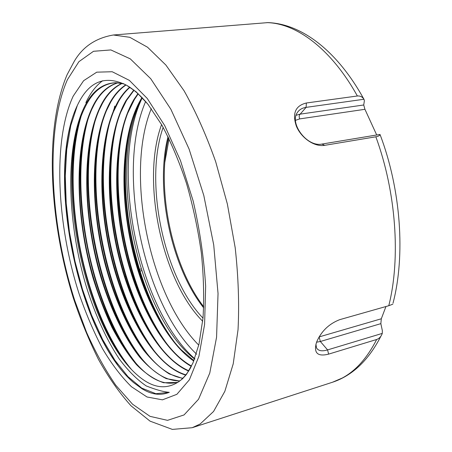 <?xml version="1.0" encoding="UTF-8"?>
<svg xmlns="http://www.w3.org/2000/svg" width="452" height="452" viewBox="0 0 452 452"><rect width="100%" height="100%" fill="white"/><g stroke="black" fill="none" stroke-linecap="round" stroke-linejoin="round"><path stroke-width="0.68" d="M123.34 83.563L115.463 82.761C103.276 83.654 93.491 91.123 86.1 105.158L84.4 108.553C52.726 174.387 84.106 329.011 137.125 374.906C152.081 388.121 166.093 390.291 179.178 381.415L180.054 380.725C184.026 377.522 187.648 373.024 190.93 367.227M148.301 104.7C140.86 95.728 133.572 89.225 126.441 85.185C105.796 75.038 89.863 80.914 78.637 102.807L77.738 104.598C44.562 171.997 77.789 335.045 133.526 382.533L142.177 388.873L145.12 390.505C153.454 394.85 161.517 395.455 169.308 392.308C163.748 391.94 156.047 389.81 146.199 385.918C136.888 379.578 127.865 370.527 119.136 358.769C106.367 339.463 95.219 314.778 86.581 287.489C67.049 223.056 64.478 145.205 85.253 105.113C92.965 90.558 103.209 83.095 115.983 82.727L124.08 83.925M193.772 361.024C169.155 344.441 146.392 303.049 134.617 258.9C122.515 212.7 120.272 164.104 130.193 126.261C133.041 115.441 136.815 106.124 141.521 98.304L141.962 97.592M141.894 97.7L134.764 112.994C128.47 130.216 125.018 150.104 124.402 172.653C122.554 236.419 146.126 313.677 181.235 349.797L193.925 360.645M130.193 126.261C126.6 140.301 124.667 155.765 124.402 172.653M191.349 366.402C161.997 350.085 135.34 299.213 123.741 245.312C111.893 190.241 114.723 132.233 133.939 99.474L138.041 93.485M138.182 93.926L134.464 99.412L127.594 113.435C114.927 147.109 114.09 193.676 123.187 240.221C132.295 285.647 151.601 329.141 175.156 353.323C180.399 358.634 185.851 362.883 191.518 366.063M188.597 371.058C158.466 358.199 130.255 306.835 117.509 251.498C104.497 194.801 106.644 134.267 126.057 100.434L133.871 89.942M133.984 90.332L126.583 100.367L120.605 112.508C107.497 146.239 106.587 194.089 115.91 241.718C125.21 288.223 145.098 332.898 168.975 356.826C175.37 363.176 182.015 367.838 188.908 370.821M185.653 375.075C154.9 366.114 125.176 314.439 111.277 257.685C97.101 199.445 98.519 136.301 118.096 101.401C121.435 95.638 125.328 90.858 129.775 87.061M129.91 87.343C125.628 91.095 121.87 95.756 118.627 101.333L113.537 111.633C100.005 145.374 99.022 194.524 108.576 243.244C118.068 290.828 138.532 336.678 162.703 360.323C170.184 367.583 177.896 372.42 185.857 374.827M182.614 378.431L169.268 373.934C160.415 368.301 151.917 360.459 143.77 350.407C127.436 328.169 113.842 296.93 105.073 264.008C89.705 204.281 90.327 138.368 110.068 102.378C114.379 94.728 119.627 88.88 125.809 84.829M126.051 84.97C120 89.016 114.848 94.796 110.604 102.31L106.378 110.813C92.44 144.51 91.394 194.965 101.18 244.764C110.864 293.444 131.877 340.452 156.33 363.803C164.974 372.013 173.805 376.821 182.817 378.228M179.71 381.002L166.274 378.629C157.155 374.036 148.38 366.973 139.939 357.442C123.057 336.322 108.407 304.349 98.971 270.742C82.32 209.553 82.044 140.515 101.96 103.361C107.209 93.79 113.847 87.129 121.859 83.383M122.147 83.439C114.243 87.225 107.695 93.846 102.502 103.293L99.135 110.051C84.806 143.64 83.705 195.4 93.717 246.289C103.604 296.071 125.125 344.221 149.844 367.261C159.805 376.51 169.822 381.042 179.89 380.861M178.331 382.03L176.958 382.477L163.596 382.748C154.302 379.55 145.239 373.499 136.419 364.583C127.769 354.323 119.582 341.848 111.859 327.169C104.615 311.614 98.338 295.229 93.027 278.014C74.959 215.389 73.648 142.781 93.779 104.355C99.886 92.909 107.853 85.722 117.689 82.795M117.949 82.818C108.248 85.818 100.372 92.976 94.321 104.288L91.796 109.344C77.1 142.77 75.947 195.846 86.185 247.82C96.276 298.71 118.288 347.995 143.25 370.702C154.787 381.149 166.121 385.047 177.24 382.392M315.914 344.175L316.49 347.831C318.236 350.888 321.931 351.577 327.581 349.904L382.285 333.395L382.347 330.661L380.855 323.649L320.349 341.492L316.553 342.209M382.285 333.395C381.189 336.486 379.318 338.514 376.68 339.48L328.615 354.131C317.417 356.922 313.411 352.91 316.592 342.107C321.191 331.356 328.886 323.881 339.678 319.671L388.776 305.721L392.839 304.173M363.979 99.254L306.089 107.373C302.134 107.943 299.19 109.717 297.258 112.684C289.438 123.436 306.931 147.267 321.937 144.069L379.974 134.447C379.951 135.493 378.573 136.278 375.838 136.798L324.711 145.329C314.276 147.177 301.247 137.854 296.41 126.3C292.054 113.435 295.382 105.666 306.388 102.994L357.368 95.988C360.171 95.751 362.374 96.835 363.979 99.254L364.38 100.723L363.73 104.983L364.933 109.305L376.702 134.99M363.815 99.016C337.819 51.799 302.213 23.803 267.917 22.611L113.362 34.996L129.797 37.301L147.533 47.217L165.89 65.06L184.026 90.699C195.727 111.429 206.293 135.137 215.717 161.81L227.362 204.016L235.187 247.685C238.379 276.748 239.334 304.089 238.034 329.706L233.221 363.826L224.842 391.336L213.564 411.467L200.146 424.01L192.196 427.711L332.519 382.234L342.254 378.047C355.69 370.872 367.171 358.018 376.68 339.48M385.946 306.524L381.307 318.779L380.855 323.649M379.974 134.447L380.352 135.346C400.924 189.874 405.517 255.646 393.014 303.19M194.931 358.882C137.984 309.134 109.141 166.099 142.233 97.875M194.806 359.193C136.713 314.422 106.299 164.573 142.137 97.542M163.155 127.351C143.872 181.851 163.771 277.624 203.004 318.106M202.705 321.265C161.76 280.455 140.922 180.195 161.59 124.582M67.438 79.625C44.788 130.888 50.104 223.876 74.749 300.495L86.49 332.158C95.349 352.018 105.107 369.702 115.752 385.211L132.526 404.19L150.03 416.354L167.517 420.349L184.06 414.93L198.541 399.246L209.768 373.081L216.57 337.192L218.039 293.484L213.728 244.978L203.807 195.49L189.083 149.053L170.867 109.26L150.748 78.733L130.295 58.873L110.87 49.94L93.513 51.285L78.902 61.675L67.438 79.625M176.885 394.308L162.454 399.839L147.036 396.992L131.459 386.731C121.232 376.663 111.565 363.939 102.451 348.56C93.79 332.028 86.078 313.993 79.309 294.455C56.845 225.232 52.387 140.736 73.184 96.152L83.609 80.71L96.745 72.167L112.203 71.738L129.34 80.354L147.222 98.417L164.697 125.566L180.438 160.5L193.157 200.976C199.801 229.802 203.959 258.222 205.649 286.229L204.587 324.508L198.925 356.261L189.377 379.787L176.885 394.308M319.123 336.909L320.349 341.492L327.581 349.904L328.615 354.131M388.776 305.721C400.777 258.437 396.178 191.981 375.838 136.798M357.368 95.988C331.135 48.601 296.043 23.097 266.804 22.628M296.071 115.294L299.936 114.175L363.73 104.983M306.388 102.994L306.089 107.373L299.478 114.927L299.167 116.672L299.619 118.916L295.501 120.334M125.639 276.228L125.436 276.556L125.639 276.228M169.071 138.747L164.81 162.347M151.29 108.627C124.769 173.681 149.194 295.371 198.767 345.147M196.699 354.255C142.77 303.145 115.876 169.89 145.629 101.559M203.682 307.868C171.071 266.917 154.787 188.405 168.037 136.64M139.934 271.093L141.674 270.708M364.933 109.305L299.619 118.916M319.225 336.881L381.307 318.779M324.711 145.329L321.937 144.069M117.627 365.013C76.665 309.247 53.771 196.072 70.088 126.351M122.797 359.108C83.761 303.422 62.495 197.355 77.247 129.148M128.973 354.701C91.01 299.461 70.693 197.744 84.637 130.651M135.25 350.554C98.287 295.913 78.784 198.134 91.959 132.125M141.414 346.362C105.519 292.41 86.812 198.501 99.208 133.685M147.471 342.119C112.706 288.952 94.784 198.852 106.378 135.329M153.414 337.813C119.848 285.534 102.694 199.191 113.469 137.063M159.257 333.446C126.95 282.15 110.554 199.518 120.492 138.894M164.986 329.011C133.956 278.709 118.3 199.569 127.498 140.515M169.308 392.308L155.872 393.715L141.781 388.138L127.984 376.64L114.893 360.267L102.547 339.35L91.564 315.117L82.4 289.06L74.981 261.29L69.484 232.26L66.218 203.4L65.274 175.935L66.738 149.595L70.794 125.56L77.382 105.333M131.221 369.188C108.576 342.249 89.92 296.817 80.394 249.583C70.885 201.117 70.342 153.025 80.936 116.932M136.64 364.103C114.542 336.582 96.835 292.749 87.688 246.882C78.631 199.931 78.173 153.618 88.315 118.028M143.233 360.532C99.067 305.931 75.411 188.179 95.705 118.842M149.731 356.95C106.237 302.535 83.349 188.467 103.011 119.707M156.121 353.351C113.367 299.179 91.231 188.727 110.231 120.616M113.271 111.079L114.17 108.683M162.415 349.735C120.447 295.868 99.05 188.976 117.373 121.582M168.607 346.102C127.487 292.597 106.819 189.207 124.43 122.599M174.709 342.446C133.515 288.099 113.633 184.659 132.662 119.085M113.362 34.996C95.694 38.047 82.637 46.861 74.196 61.427L67.099 74.71C44.093 128.944 49.268 220.327 73.292 297.913C80.586 319.813 88.965 340.288 98.429 359.334C108.429 377.284 119.288 392.771 131.001 405.794L150.053 421.145L172.359 429.4L192.196 427.711M115.463 82.761L115.983 82.727M381.036 335.955C374.115 349.543 365.928 360.408 356.47 368.555C349.068 374.855 341.085 379.409 332.519 382.234M180.054 380.725L182.614 378.703L186.529 374.335L192.925 363.041L198.982 344.232L203.021 317.914C204.231 297.778 203.666 276.07 201.326 252.781C197.959 229.147 193.004 205.988 186.467 183.303C179.167 161.494 170.958 142.069 161.844 125.018L147.827 104.107L136.125 91.784L126.441 85.185M203.733 306.795C171.963 265.799 156.053 189.066 168.528 137.64M141.114 268.946L138.911 269.432M114.735 106.039L114.023 109.361M85.874 102.632C90.372 92.976 95.965 85.677 102.655 80.733"/></g></svg>
